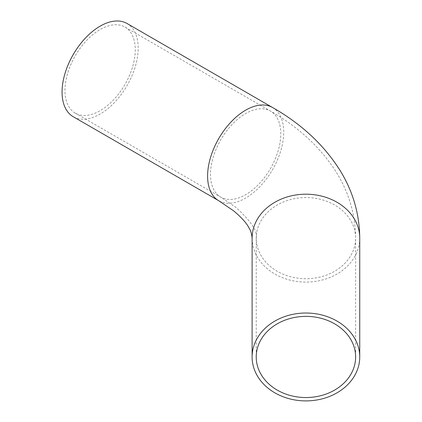 <?xml version="1.0" encoding="UTF-8"?>
<svg xmlns="http://www.w3.org/2000/svg" width="422" height="422" viewBox="0 0 422 422"><rect width="100%" height="100%" fill="white"/><g stroke="black" fill="none" stroke-linecap="round" stroke-linejoin="round"><path stroke-width="0.32" stroke-dasharray="2.11 1.58" d="M124.975 27.061A49.701 28.696 -60 0 1 132.592 66.887A49.701 28.696 -60 0 1 100.125 110.685A49.701 28.696 -60 0 1 75.274 113.149A49.701 28.696 -60 0 1 67.657 73.322A49.701 28.696 -60 0 1 100.125 29.524A49.701 28.696 -60 0 1 124.975 27.061L270.502 111.081A49.701 28.696 -60 0 1 280.794 133.832A49.701 28.696 -60 0 1 245.651 194.706A49.701 28.696 -60 0 1 220.801 197.164A49.701 28.696 -60 0 1 210.504 174.413A49.701 28.696 -60 0 1 245.651 113.539A49.701 28.696 -60 0 1 270.502 111.081C299.224 127.428 321.437 148.259 337.146 173.569C349.252 193.587 355.414 215.114 355.63 238.14A49.701 40.581 0 0 1 305.929 278.72A49.701 40.581 0 0 1 256.228 238.14A49.701 40.581 0 0 1 305.929 197.559A49.701 40.581 0 0 1 355.63 238.14L355.63 356.959M75.274 113.149L220.801 197.164L235.961 207.418C251.143 221.365 257.895 231.609 256.228 238.14L256.228 356.959M127.033 23.5A53.816 31.07 -60 0 1 135.283 66.623A53.816 31.07 -60 0 1 100.125 114.045A53.816 31.07 -60 0 1 73.217 116.709M272.559 107.515A53.816 31.07 -60 0 1 283.705 132.149A53.816 31.07 -60 0 1 245.651 198.066A53.816 31.07 -60 0 1 218.744 200.73M359.744 238.14A53.816 43.941 0 0 1 305.929 282.081A53.816 43.941 0 0 1 252.113 238.14"/><path stroke-width="0.63" d="M355.63 356.959A49.701 40.581 0 0 1 305.929 397.54A49.701 40.581 0 0 1 256.228 356.959A49.701 40.581 0 0 1 305.929 316.379A49.701 40.581 0 0 1 355.63 356.959M359.744 356.959L359.744 238.14A53.816 43.941 0 0 0 305.929 194.199A53.816 43.941 0 0 0 252.113 238.14L252.113 356.959A53.816 43.941 0 0 1 305.929 313.018A53.816 43.941 0 0 1 359.744 356.959A53.816 43.941 0 0 1 305.929 400.9A53.816 43.941 0 0 1 252.113 356.959M218.744 200.73L73.217 116.709A53.816 31.07 -60 0 1 64.967 73.586A53.816 31.07 -60 0 1 100.125 26.164A53.816 31.07 -60 0 1 127.033 23.5L272.559 107.515A53.816 31.07 -60 0 0 245.651 110.179A53.816 31.07 -60 0 0 207.598 176.095A53.816 31.07 -60 0 0 218.744 200.73L233.693 210.873C241.521 217.478 246.638 223.18 249.049 227.98C250.684 230.433 251.702 233.82 252.113 238.14M359.744 238.14C359.507 214.044 353.008 191.583 340.248 170.746C324.133 145.099 301.566 124.021 272.559 107.515"/></g></svg>
